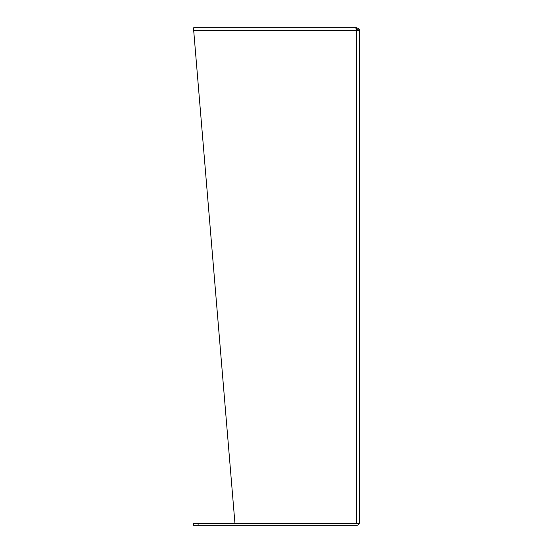 <?xml version="1.0" encoding="UTF-8"?>
<svg xmlns="http://www.w3.org/2000/svg" width="553" height="553" viewBox="0 0 553 553"><rect width="100%" height="100%" fill="white"/><g stroke="black" fill="none" stroke-linecap="round" stroke-linejoin="round"><path stroke-width="0.83" d="M328.344 27.65L356.485 27.65L358.835 28.804A2.965 2.965 0 0 1 359.45 30.615L359.277 523.38A2.965 2.965 0 0 1 356.485 525.35L198.119 525.35L198.119 523.38L359.277 523.38L359.45 522.385M359.45 30.615L356.485 30.615L356.485 28.804L355.289 27.65L193.771 27.65L193.55 28.804L234.942 523.38L359.277 523.38M198.119 523.38L193.557 523.38L193.557 525.35L198.119 525.35M193.55 30.615L356.485 30.615L356.54 523.38M356.485 27.65L356.485 29.62L357.273 30.007L358.835 28.804M357.48 30.615A0.995 0.995 0 0 0 357.273 30.007M193.55 28.804L193.661 27.954"/></g></svg>
